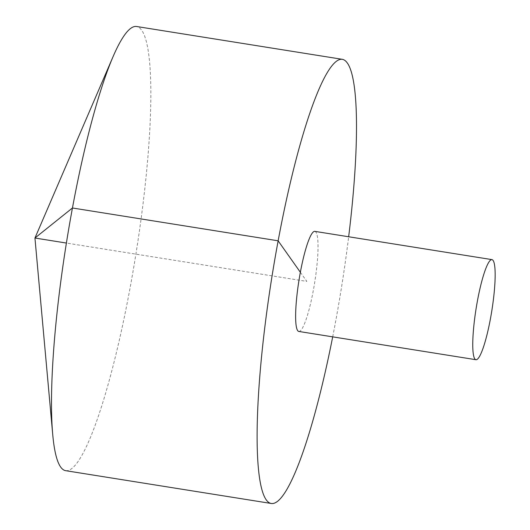 <?xml version="1.0" encoding="UTF-8"?>
<svg xmlns="http://www.w3.org/2000/svg" width="530" height="530" viewBox="0 0 530 530"><rect width="100%" height="100%" fill="white"/><g stroke="black" fill="none" stroke-linecap="round" stroke-linejoin="round"><path stroke-width="0.4" stroke-dasharray="2.65 1.99" d="M65.713 470.686A224.899 35.185 99.1 0 0 132.97 271.738A224.899 35.185 99.1 0 0 141.629 30.17A224.899 35.185 99.1 0 0 136.581 26.5M332.694 336.855A224.899 35.185 99.1 0 0 348.66 236.758M298.84 331.455A50.681 7.93 99.1 0 0 313.296 290.559A50.681 7.93 99.1 0 0 315.953 232.186A50.681 7.93 99.1 0 0 314.813 231.358M300.358 272.261L306.83 281.41L66.402 243.051"/><path stroke-width="0.79" d="M348.66 236.758A224.899 35.185 99.1 0 0 347.309 62.984A224.899 35.185 99.1 0 0 342.261 59.314L136.581 26.5A224.899 35.185 99.1 0 0 113.069 56.637A224.899 35.185 99.1 0 0 52.748 434.733A224.899 35.185 99.1 0 0 65.713 470.686L271.393 503.5A224.899 35.185 99.1 0 0 332.694 336.855M342.261 59.314A224.899 35.185 99.1 0 0 272.082 275.865A224.899 35.185 99.1 0 0 271.393 503.5M491.946 259.62L314.813 231.358A50.681 7.93 99.1 0 0 299 280.158A50.681 7.93 99.1 0 0 298.84 331.455L475.98 359.718A50.681 7.93 99.1 0 0 491.131 314.886A50.681 7.93 99.1 0 0 493.085 260.449A50.681 7.93 99.1 0 0 491.946 259.62A50.681 7.93 99.1 0 0 476.132 308.42A50.681 7.93 99.1 0 0 475.98 359.718M66.402 243.051L34.947 238.03L72.444 207.992L278.124 240.805L300.358 272.261M113.069 56.637L34.947 238.03L52.748 434.733"/></g></svg>
